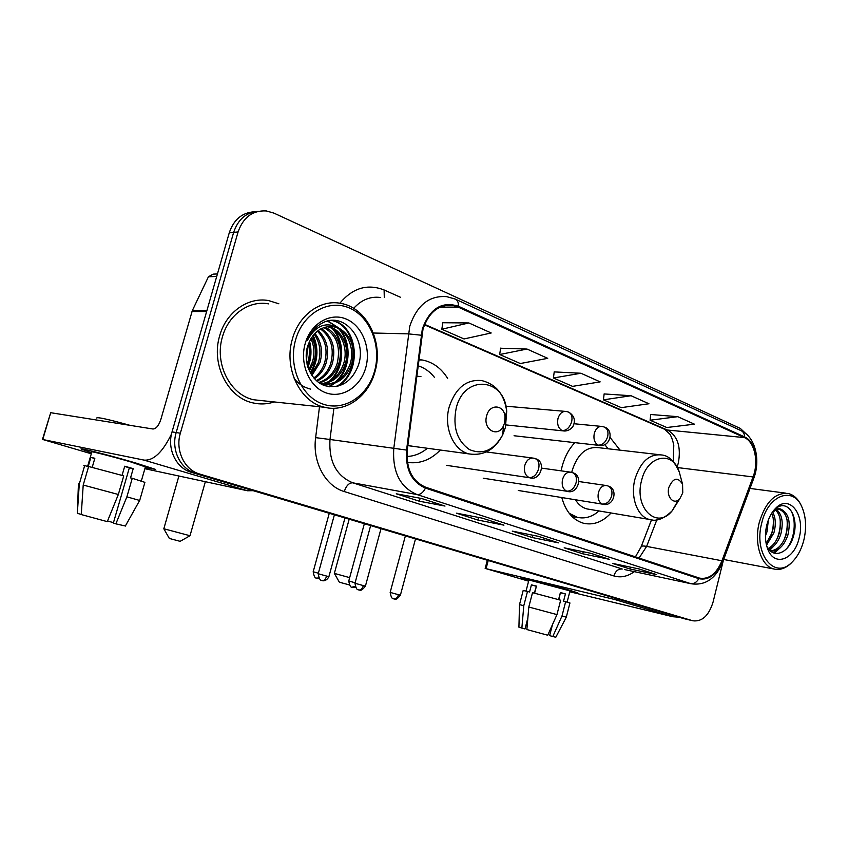 <?xml version="1.0" encoding="UTF-8"?>
<svg xmlns="http://www.w3.org/2000/svg" width="848" height="848" viewBox="0 0 848 848"><rect width="100%" height="100%" fill="white"/><g stroke="black" fill="none" stroke-linecap="round" stroke-linejoin="round"><path stroke-width="1.27" d="M574.849 442.645C568.913 448.952 564.651 456.945 562.065 466.623L561.122 470.841M561.768 497.543C565.764 511.609 573.036 520.184 583.583 523.269C593.494 525.421 602.652 521.997 611.048 512.987M407.39 462.383C419.654 464.121 430.636 460.008 440.324 450.023M640.6 548.147L651.497 519.824M620.068 450.161L610.189 437.589M447.627 378.356C441.342 368.339 433.052 362.234 422.749 360.071L418.721 359.563M253.997 211.809C241.945 212.71 233.698 219.706 229.267 232.787L172.038 431.886C166.791 448.878 176.204 468.255 191.266 472.294L683.732 618.595M746.102 433.847L740.357 428.463L273.946 213.124L266.293 210.94C252.662 210.251 243.259 217.258 238.076 231.96L180.348 433.211L176.172 432.554C170.904 449.631 180.338 469.103 195.443 473.152L688.671 619.782L195.443 473.152C180.338 469.103 170.904 449.631 176.172 432.554L233.645 232.384L176.172 432.554L172.038 431.886M258.47 211.29C246.376 212.191 238.097 219.219 233.645 232.384C238.097 219.219 246.376 212.191 258.47 211.29M219.685 335.766C210.802 364.417 228.048 397.956 253.075 402.927C260.23 404.549 267.279 404.22 274.222 401.941C267.279 404.22 260.23 404.549 253.075 402.927C228.048 397.956 210.802 364.417 219.685 335.766C226.13 312.022 248.263 296.641 268.763 300.616C248.263 296.641 226.13 312.022 219.685 335.766M422.993 329.247C428.77 312.181 438.713 304.241 452.8 305.418L458.174 307.093L744.438 437.6C754.678 441.84 758.949 461.863 753.045 476.936L721.966 560.761C716.454 573.831 709.002 579.619 699.589 578.135L425.717 487.24C412.202 481.346 406.044 468.976 407.252 450.161L422.993 329.247M422.325 328.96L406.552 450.076C405.323 469.379 411.63 482.046 425.495 488.088L698.794 578.654C708.663 580.679 716.518 574.796 722.358 561.026L753.427 477.233C759.469 461.778 755.102 441.267 744.608 436.921L458.397 306.255C441.85 300.987 429.83 308.545 422.325 328.96M677.732 416.675L650.087 420.226L666.782 427.519L694.427 424.17L677.732 416.675L650.734 414.502M631.05 395.73L603.426 399.843L621.298 407.644L648.943 403.754L631.05 395.73L604.147 393.938M468.859 322.95L441.819 329.236L464.036 338.946L491.204 332.978L468.859 322.95L442.815 322.738M527.032 349.058L499.684 354.517L520.301 363.527L547.723 358.344L527.032 349.058L500.585 348.231M580.954 373.247L553.415 377.996L572.58 386.37L600.161 381.865L580.954 373.247L554.221 371.901M278.854 303.796L268.763 300.616L278.854 303.796M180.348 433.211C175.059 450.394 184.514 469.962 199.672 474.032L692.805 620.778C702.059 621.944 708.822 615.69 713.083 602.027L723.365 560.327M656.659 574.637L629.916 568.976L612.595 563.401L639.297 569.008L656.659 574.637L639.138 568.976M503.935 525.156L477.859 520.047L456.436 513.157L482.364 518.17L503.935 525.156L482.215 518.139M444.999 506.065L419.368 501.221L396.26 493.79L421.689 498.507L444.999 506.065L421.53 498.486M609.341 559.309L582.724 553.786L564.174 547.819L590.727 553.278L609.341 559.309L590.568 553.246M558.567 542.858L532.162 537.515L512.256 531.113L538.554 536.371L558.567 542.858L538.395 536.339M532.162 537.515L532.767 535.215M582.724 553.786L583.254 551.741M419.368 501.221L420.173 498.232M477.859 520.047L478.548 517.428M629.916 568.976L630.382 567.142M553.415 377.996L554.232 371.806M499.684 354.517L500.606 348.136M441.819 329.236L442.836 322.632M603.426 399.843L604.158 393.843M650.087 420.226L650.745 414.407M91.616 452.705L81.482 449.217C76.49 446.917 110.134 455.44 135.436 462.902L155.513 469.389L145.209 467.545L155.555 469.41L135.436 462.902C110.007 455.408 76.256 446.864 81.525 449.239L91.616 452.705M171.487 434.049C162.636 452.207 153.467 460.888 143.98 460.093L42.76 439.497L91.298 453.786M253.096 490.663L247.584 490.78L144.881 468.7M42.453 439.444L50.7 412.7L152.958 429.003C156.106 428.844 158.746 425.643 160.866 419.378L192.316 310.644L208.428 276.777L213.081 274.137L217.438 273.936M122.059 475.399L124.73 466.199L133.21 468.658L130.539 477.89L132.256 478.293L126.882 496.833L115.869 523.852L113.335 523.089L129.352 467.82L124.656 466.442M87.598 466.421L91.807 452.048C88.075 450.352 112.392 456.51 130.772 461.927L145.4 466.888M88.637 466.495L123.734 475.866L118.338 494.49L107.283 521.637L81.26 514.556L83.21 485.045L88.637 466.495M132.256 478.293L144.902 482.364M83.21 485.045L118.338 494.49M126.882 496.833L139.655 500.458M115.869 523.852L125.356 525.993M113.462 522.644L107.537 521.011M96.714 418.075C96.683 416.76 107.77 419.177 129.967 425.336M92.188 467.375L94.849 458.259L90.863 457.401L88.181 466.58L84.683 465.584L79.277 484.028L77.338 513.369L81.27 514.386M83.804 465.605L84.683 465.584M77.338 513.369L78.429 483.869L79.277 484.028M90.863 457.401L94.775 458.524M129.352 467.82L133.21 468.658M374.615 370.979C381.611 346.016 370.216 316.76 349.312 307.962C328.526 298.782 302.853 313.453 295.581 339.91C288.002 366.251 301.21 396.578 322.664 403.998C344.034 411.799 367.905 396.058 374.615 370.979M375.017 371.583C383.762 342.369 366.802 307.432 340.652 303.361C320.629 299.259 298.825 314.926 292.369 339.115C283.497 368.308 300.234 402.397 324.71 407.294C346.058 412.743 368.668 396.154 375.017 371.583M268.551 303.87C249.291 300.097 228.515 314.544 222.462 336.815C214.141 363.686 230.317 395.147 253.838 399.779L262.71 400.722M308.375 343.864C309.88 350.012 309.721 355.99 307.909 361.799L307.04 364.205M311.693 337.324C315.732 345.125 316.474 353.393 313.908 362.149L309.403 371.106M310.887 338.617C314.311 346.154 314.82 353.976 312.403 362.064L308.789 369.717M314.915 333.338C321.318 341.564 323.014 351.284 320.003 362.499L311.905 375.494M314.11 334.197C319.929 342.369 321.381 351.772 318.466 362.414L311.269 374.53M318.138 330.55C326.851 338.744 329.522 349.514 326.173 362.849C324.042 369.569 320.141 374.858 314.46 378.706M317.332 331.155C325.462 339.401 327.9 349.938 324.625 362.764C322.643 369.06 319.039 374.138 313.813 377.985M321.371 328.568C332.363 336.327 336.052 347.871 332.427 363.209C329.639 371.678 324.477 377.646 316.961 381.134M320.555 329.003C330.985 336.9 334.419 348.274 330.858 363.124C328.24 371.138 323.406 376.968 316.346 380.593M324.625 327.254C336.91 331.377 343.546 348.984 338.765 363.58C335.14 373.936 328.642 380.37 319.272 382.883M323.809 327.529C336.497 334.653 340.949 346.641 337.175 363.485C333.773 373.353 327.625 379.692 318.721 382.512M327.922 326.512L328.218 326.565C342.104 328.971 350.447 348.009 345.189 363.94C340.854 375.855 333.232 382.49 322.346 383.858M322.081 383.879L320.915 383.911M327.095 326.639C340.716 329.374 348.751 348.146 343.578 363.856C339.412 375.378 332.077 381.982 321.562 383.667M338.458 327.858L334.536 326.681C321.699 325.346 312.689 331.928 307.538 346.45C302.778 362.446 311.195 381.081 324.773 385.67C340.228 389.041 351.39 382.363 358.259 365.636C367.46 340.387 345.168 312.308 323.947 322.219C316.452 325.706 310.909 331.822 307.294 340.546C315.467 325.568 325.855 321.328 338.458 327.858C351.125 335.14 355.545 347.288 351.708 364.322C346.005 379.056 336.306 385.596 322.622 383.921L319.346 382.936M330.413 326.31L333.084 326.65C347.002 329.077 355.354 348.199 350.076 364.227C344.373 378.939 334.684 385.458 321.01 383.794L320.512 383.678M307.485 346.631L306.52 361.386M305.163 343.684C299.397 363.771 309.361 386.942 325.78 392.762C342.126 398.878 360.612 386.879 365.795 367.513C371.223 348.242 362.329 325.696 346.228 319.06C330.232 312.138 310.686 323.501 305.163 343.684M331.345 320.438C357.686 325.007 362.032 373.29 336.137 386.656M327.434 321.063L336.826 326.809M338.702 328.748C351.061 342.094 350.107 369.463 335.267 382.109M333.646 383.487L328.706 386.688M310.633 389.126C304.029 387.504 298.538 383.985 294.171 378.558M332.405 328.738C344.606 341.988 343.684 368.944 329.056 381.505M327.413 382.914L325.537 384.292M325.462 384.345L323.894 385.342M312.732 335.872C318.053 348.772 317.237 361.089 310.283 372.834M309.075 342.147C311.025 350.574 310.516 358.577 307.538 366.145M331.939 320.396C358.132 324.71 362.997 372.431 337.546 386.37M327.89 320.957L338.818 328.017M340.377 329.798C351.538 343.09 350.627 368.435 337.207 381.081M335.151 382.978L329.416 386.794M334.091 329.808C345.072 342.995 344.182 367.905 331.006 380.455M328.907 382.395L326.427 384.282M326.257 384.398L324.424 385.554M313.188 335.289C318.933 348.602 318.085 361.333 310.644 373.48M309.531 341.129C311.905 350.288 311.343 358.98 307.866 367.205M180.147 541.331L169.346 538.448L163.812 528.749L190.005 535.735M504.581 422.887L505.048 416.93C504.284 404.443 489.508 403.394 486.646 415.849C482.523 429.554 498.052 438.384 503.542 425.707L504.581 422.887M420.937 376.607L416.612 376.183M434.568 377.498C429.968 371.678 424.424 367.756 417.937 365.742M406.902 456.478C414.312 456.224 421.127 453.489 427.36 448.274M407.846 445.486L413.252 446.355M349.058 584.823L339.37 582.216L334.356 573.407L349.175 519.22M682.767 492.836L682.566 484.261C677.828 476.64 673.27 477.678 668.871 487.377C666.03 497.352 674.34 505.609 679.926 498.539L682.767 492.836M658.536 454.602L598.402 447.659C586.297 446.44 577.562 454.04 572.209 470.46L571.753 472.389M607.963 448.762L604.825 444.553M571.064 515.52L577.53 517.375M569.156 513.273L577.308 517.322C584.908 519.04 592.148 516.92 599.027 510.962M575.432 499.758C578.453 504.655 582.29 507.708 586.933 508.917L589.243 509.309M334.345 573.386L349.673 577.636M528.813 580.403L521.16 577.891C518.499 576.555 553.161 585.385 569.973 590.356L577.838 592.922L569.888 591.353L577.848 592.932L569.973 590.356C553.097 585.364 518.329 576.513 521.17 577.901L528.813 580.403M620.376 599.812L614.27 599.388L486.074 568.669L528.611 581.177M678.941 617.217L672.824 616.729L569.782 591.766M536.318 586.604L534.441 593.155M527.774 618.849L525.06 628.771M519.506 604.603L523.174 590.494L527.498 591.406L523.788 605.695L519.495 604.613L518.923 627.181L525.007 628.951L527.848 617.991M534.293 593.123L536.402 586.286M526.046 591.056L528.919 579.968L569.994 590.918M558.578 599.621L560.411 592.498L565.415 593.95L563.57 601.094L569.941 603.013M532.523 592.667L560.655 600.204L556.956 614.609L547.734 635.226L526.862 629.555L528.802 607.02L532.523 592.667M528.802 607.02L556.956 614.609M552.472 624.626L549.642 635.629L552.79 636.53L561.991 615.987L565.669 601.624M561.991 615.987L566.294 617.196L569.941 602.97M552.79 636.53L555.811 637.23L566.294 617.196M549.695 635.459L552.133 625.389M534.611 593.197L536.445 586.095L531.42 584.866L529.576 591.999L527.498 591.406M523.788 605.695L521.859 628.135M558.885 599.706L560.358 592.688M558.758 599.674L560.274 593.006M531.42 584.866L536.084 586.222M560.676 592.784L565.415 593.95M803.925 539.752C806.618 527.785 806.035 517.068 802.166 507.602C793.664 485.575 768.012 494.596 761.705 523.152C753.342 553.935 774.531 580.265 791.788 562.383C797.47 556.913 801.508 549.366 803.925 539.752M802.166 507.602L801.604 506.298C798.424 499.218 793.982 494.946 788.28 493.504C775.199 492.285 765.532 501.963 759.257 522.527C753.808 543.473 761.218 566.263 773.938 568.997C779.672 570.344 785.28 568.531 790.76 563.538L793.495 560.655M768.362 519.994L767.016 531.76L765.447 535.947M772.74 512.224C775.697 517.768 776.079 524.658 773.895 532.873L766.507 545.2M771.691 513.252C774.033 518.785 774.192 525.23 772.168 532.597L766.147 543.568M776.832 509.924C782.195 514.81 783.531 522.834 780.838 534.007C778.305 541.819 774.288 546.918 768.797 549.292M775.835 510.295C780.595 515.457 781.676 523.269 779.1 533.721C776.842 540.844 773.206 545.762 768.193 548.497M771.924 512.87L773.143 511.365C776.535 508.281 779.641 507.867 782.46 510.125C788.926 514.312 790.728 522.644 787.856 535.152C784.018 546.112 778.252 551.423 770.535 551.073M779.715 509.531C786.923 513.082 789.043 521.52 786.096 534.865C782.651 544.893 777.404 550.235 770.334 550.903M782.46 510.125L781.231 509.733C778.029 509.044 774.881 510.157 771.807 513.061M766.762 525.145C764.748 534.007 765.076 542.01 767.769 549.165C774.394 567.397 794.565 559.616 799.166 537.876C805.558 514.63 789.34 493.621 775.528 508.397C771.468 512.531 768.553 518.117 766.762 525.145M766.719 546.017C772.994 559.733 789 553.087 793.378 536.402C799.431 517.524 788.184 499.09 776.62 507.963L774.266 509.966L775.528 508.397M788.396 507.729C796.632 514.418 796.24 537.272 786.509 548.836M787.018 519.548C787.771 527.106 786.584 534.335 783.435 541.215M777.775 549.568L773.577 552.917M780.075 518.902C780.743 526.142 779.598 533.053 776.673 539.646M770.917 548.264L769.253 549.822M773.217 518.276C773.768 525.188 772.698 531.791 769.973 538.067M780.648 547.416L774.298 553.161M773.811 546.059L769.708 550.31M767.037 544.713L766.55 545.349M191.266 472.294L199.672 474.032M229.267 232.787L238.076 231.96M682.799 618.362L692.721 620.757M677.096 467.036L678.294 463.156C681.241 447.256 677.806 436.317 668.023 430.318L424.636 324.392M458.174 307.093L440.059 307.146M698.794 578.654C696.653 582.396 693.865 584.028 690.431 583.551L416.983 494.543C400.055 487.282 392.317 471.912 393.779 448.422L409.764 326.257C416.962 305.11 429.311 295.252 446.801 296.673L455.09 299.026C457.475 299.98 458.577 302.386 458.397 306.255M421.096 335.204L408.259 333.858L373.321 333.02M406.552 450.076L329.999 439.487C328.695 461.45 336.296 475.898 352.789 482.819L416.983 494.543C420.269 494.829 423.11 492.677 425.495 488.088M722.358 561.026L722.803 561.864C715.945 578.527 705.366 585.83 691.078 583.753L624.647 569.591M753.427 477.233L753.798 478.23L722.74 562.033M741.47 430.826C755.632 437.345 760.582 460.422 753.798 478.23L753.713 478.452M744.608 436.921C744.502 433.646 743.177 431.484 740.633 430.445L455.906 299.397M339.847 303.224C352.736 287.917 367.481 283.497 384.102 289.974L400.479 297.266M634.336 571.658C627.584 576.513 620.757 577.944 613.857 575.94L344.267 491.554C325.409 486.127 312.255 462.022 315.636 437.642L319.495 406.743M380.699 297.521C370.491 296.122 361.481 299.736 353.658 308.365M333.911 408.27L329.999 439.487L315.636 437.642M344.267 491.554C346.238 485.681 349.079 482.766 352.789 482.819L622.231 569.019C618.287 568.711 615.5 571.022 613.857 575.94M384.102 289.974L384.292 297.478M639.063 558.069L646.642 546.398L656.861 519.782M721.966 560.761L646.642 546.398C643.134 545.762 641.289 545.911 641.13 546.854L635.417 556.86M753.045 476.936L677.372 467.555M744.438 437.6L666.009 429.883L424.456 324.837M664.8 429.353L670.058 434.367C671.711 437.377 672.952 441.024 673.778 445.306L673.28 461.641M247.584 490.78L143.98 460.093M206.636 311.534L191.987 311.502M50.7 412.7L42.76 439.497M192.316 310.644L206.891 310.654M216.728 276.437L208.428 276.777M505.44 427.381L506.712 411.354C504.836 377.742 464.291 373.904 456.192 408.185C452.556 427.042 456.977 440.843 469.463 449.588C482.894 455.153 493.949 450.277 502.641 434.982L505.44 427.381M505.048 416.93L506.712 411.354C504.39 394.511 496.122 384.261 481.897 380.604C466.591 379.035 455.705 387.79 449.217 406.86C443.292 427.35 453.51 450.754 469.262 453.945L474.435 454.549M680.403 476.216L679.322 472.198C672.973 450.161 647.321 455.069 641.597 480.445C633.753 507.994 657.073 530.148 672.167 510.814L678.464 499.896M682.566 484.261L679.322 472.198C674.573 461.259 668.648 455.503 661.546 454.952C649.345 453.733 640.484 461.778 634.961 479.099C630.085 497.034 637.463 516.941 649.557 519.474L652.101 519.888M572.4 516.888L576.131 517.11M566.21 411.471C562.372 411.089 559.638 413.411 557.995 418.446C556.913 424.36 558.323 428.42 562.235 430.625C566.57 430.487 569.708 427.572 571.637 421.848C572.665 416.739 571.51 413.442 568.181 411.969L566.21 411.471M318.36 573.216L313.188 571.753C313.961 576.057 314.968 578.166 316.198 578.082L318.731 577.997M316.919 578.336L319.028 578.463M562.235 430.625L564.28 430.996M602.175 426.48C598.518 426.12 595.89 428.399 594.3 433.339C593.25 439.105 594.575 443.038 598.296 445.158C602.652 445.073 605.769 442.253 607.645 436.678C608.62 431.685 607.433 428.441 604.073 426.957L602.175 426.48M355.111 582.767L348.761 580.986C349.546 585.215 350.531 587.282 351.719 587.198L355.058 586.466M352.418 587.441L355.439 587.335M598.296 445.158L600.108 445.497M322.081 580.583L322.219 580.615C324.137 580.721 325.621 579.205 326.66 576.089L318.212 573.746L334.388 514.821M533.604 458.153C529.502 457.676 526.555 460.093 524.795 465.404C523.682 471.424 525.166 475.495 529.237 477.604C533.53 477.636 536.657 474.753 538.618 468.933C539.699 463.485 538.48 460.008 534.961 458.503L533.604 458.153M344.956 517.969L328.897 576.64L326.66 576.089M529.237 477.604L530.859 477.922M363.357 585.597L354.973 583.276C355.757 587.611 356.764 589.752 358.015 589.699L358.916 590.007C360.856 590.113 362.34 588.65 363.357 585.597L365.424 586.106L380.996 528.675M358.768 589.964L359.647 590.123C360.856 590.886 362.785 589.551 365.424 586.106L365.435 586.095M570.98 472.209C567.068 471.764 564.259 474.138 562.553 479.343C561.471 485.215 562.871 489.158 566.729 491.172C571.043 491.257 574.16 488.469 576.068 482.798C577.096 477.477 575.834 474.064 572.283 472.548L570.98 472.209M566.729 491.172L568.16 491.469M393.896 598.953L394.034 598.985C396.005 599.112 397.489 597.692 398.475 594.702L390.165 592.402L405.365 535.915M606.5 485.575C602.758 485.151 600.066 487.483 598.423 492.582C597.374 498.306 598.688 502.133 602.356 504.072C606.691 504.189 609.786 501.497 611.641 495.974C612.627 490.769 611.334 487.409 607.751 485.893L606.5 485.575M400.404 595.158L398.475 594.702M602.356 504.072L603.628 504.337M672.824 616.729L614.27 599.388M488.204 560.539L486.074 568.669M418.679 359.87L422.749 360.071M682.873 618.383L692.805 620.778M452.8 305.418L445.401 305.46M691.078 583.753L624.753 569.612M641.258 546.525L651.518 519.835M141.33 480.986L145.464 466.676M139.697 500.426L144.944 482.205M125.303 526.099L139.676 500.415M321.01 383.794L322.622 383.921M327.604 326.554L328.218 326.565M333.084 326.65L334.536 326.681M253.838 399.779L324.71 407.294M180.115 541.342L189.952 535.756M205.354 481.706L189.994 535.766M408.969 445.783L469.262 453.945C483.773 455.991 494.903 449.673 502.641 434.982L503.542 425.707M178.907 476.014L163.834 528.728M574.859 516.888L577.308 517.322M586.933 508.917L649.557 519.474C656.352 521.796 663.889 518.902 672.167 510.814L679.926 498.539M572.633 517.11L576.068 517.1M505.885 406.192L564.991 411.365M506.012 424.922L563.061 430.879C566.793 431.452 570.047 430.063 572.813 426.724C575.781 420.64 574.467 415.817 568.881 412.255M313.188 571.753L329.236 513.379M574.213 423.756L601.115 426.374M514.058 435.745L599.038 445.391C610.624 447.574 614.016 430.021 604.783 427.244M348.761 580.986L364.322 523.81M318.212 573.757C319.049 578.283 320.099 580.467 321.35 580.329L322.537 580.679C321.54 580.679 326.3 581.972 328.897 576.64M486.328 451.942L532.533 458.015M446.525 465.34L529.777 477.774C540.409 481.473 546.695 461.768 535.597 458.736M541.777 468.149L570.036 472.082M354.973 583.276L370.65 525.601M483.233 478.208L567.227 491.321C577.615 494.935 583.784 475.802 572.919 472.781M390.165 592.413C390.928 596.621 391.914 598.709 393.143 598.688L394.733 599.101C395.899 599.865 397.786 598.55 400.394 595.169L415.499 538.925M578.961 481.547L605.673 485.448M518.245 490.473L602.811 504.21C614.026 507.21 618.436 488.798 608.398 486.137M485.162 568.478L487.324 560.274M567.132 602.059L570.015 590.855M750.024 488.427L785.683 493.154M779.874 509.542L781.231 509.733M767.27 547.819L767.769 549.165M723.683 559.479L773.938 568.997M791.788 562.383L790.76 563.538"/></g></svg>
